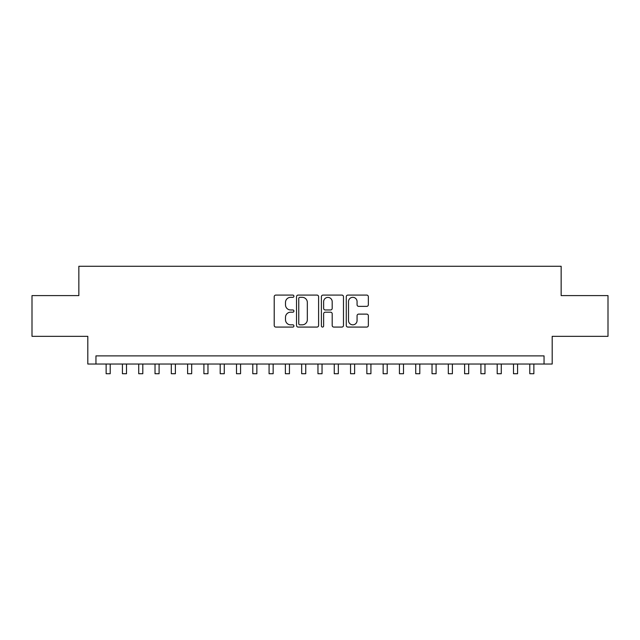 <?xml version="1.0" encoding="UTF-8"?>
<svg xmlns="http://www.w3.org/2000/svg" width="640" height="640" viewBox="0 0 640 640"><rect width="100%" height="100%" fill="white"/><g stroke="black" fill="none" stroke-linecap="round" stroke-linejoin="round"><path stroke-width="0.96" d="M293.928 296.208A1.12 1.12 0 0 0 292.808 295.088L275.816 295.088A1.6 1.6 0 0 0 274.216 296.688L274.216 325.472A1.6 1.6 0 0 0 275.816 327.072L292.808 327.072A1.12 1.12 0 0 0 293.928 325.952A1.12 1.12 0 0 0 292.808 324.832L290.608 324.832A5.12 5.12 0 0 1 285.496 319.712L285.496 317.32A5.12 5.12 0 0 1 290.608 312.2L292.808 312.2A1.12 1.12 0 0 0 293.928 311.08A1.12 1.12 0 0 0 292.808 309.96L290.608 309.96A5.12 5.12 0 0 1 285.496 304.84L285.496 302.44A5.12 5.12 0 0 1 290.608 297.328L292.808 297.328A1.12 1.12 0 0 0 293.928 296.208M366.744 306.36A1.6 1.6 0 0 0 368.344 304.76L368.344 296.688A1.6 1.6 0 0 0 366.744 295.088L347.872 295.088A1.6 1.6 0 0 0 346.272 296.688L346.272 325.472A1.6 1.6 0 0 0 347.872 327.072L366.744 327.072A1.6 1.6 0 0 0 368.344 325.472L368.344 315.72A1.6 1.6 0 0 0 366.744 314.12L358.664 314.12A1.6 1.6 0 0 0 357.064 315.72L357.064 320.552A4.28 4.28 0 0 1 352.784 324.832A4.28 4.28 0 0 1 348.512 320.552L348.512 301.6A4.28 4.28 0 0 1 352.784 297.328A4.28 4.28 0 0 1 357.064 301.6L357.064 304.76A1.6 1.6 0 0 0 358.664 306.36L366.744 306.36M544.048 364.032L552.192 364.032L552.192 336.336L608 336.336L608 295.6L561.152 295.6L561.152 266.272L78.848 266.272L78.848 295.6L32 295.6L32 336.336L87.808 336.336L87.808 364.032L544.048 364.032L544.048 355.888L95.952 355.888L95.952 364.032M318.6 296.688A1.6 1.6 0 0 0 317 295.088L298.128 295.088A1.6 1.6 0 0 0 296.528 296.688L296.528 325.472A1.6 1.6 0 0 0 298.128 327.072L317 327.072A1.6 1.6 0 0 0 318.6 325.472L318.6 296.688M323 295.088L341.872 295.088A1.6 1.6 0 0 1 343.472 296.688L343.472 325.472A1.6 1.6 0 0 1 341.872 327.072L333.792 327.072A1.6 1.6 0 0 1 332.192 325.472L332.192 313.8A1.6 1.6 0 0 0 330.592 312.2L325.24 312.2A1.6 1.6 0 0 0 323.64 313.8L323.64 325.952A1.12 1.12 0 0 1 322.52 327.072A1.12 1.12 0 0 1 321.4 325.952L321.4 296.688A1.6 1.6 0 0 1 323 295.088M299.888 297.328A1.12 1.12 0 0 0 298.768 298.44L298.768 323.712A1.12 1.12 0 0 0 299.888 324.832L302.208 324.832A5.12 5.12 0 0 0 307.328 319.712L307.328 302.44A5.12 5.12 0 0 0 302.208 297.328L299.888 297.328M332.192 301.68A4.28 4.28 0 0 0 327.92 297.408A4.28 4.28 0 0 0 323.64 301.68L323.64 308.36A1.6 1.6 0 0 0 325.24 309.96L330.592 309.96A1.6 1.6 0 0 0 332.192 308.36L332.192 301.68M106.136 364.032L106.136 373.728L110.216 373.728L110.216 364.032M122.432 364.032L122.432 373.728L126.504 373.728L126.504 364.032M138.728 364.032L138.728 373.728L142.8 373.728L142.8 364.032M155.024 364.032L155.024 373.728L159.096 373.728L159.096 364.032M171.312 364.032L171.312 373.728L175.392 373.728L175.392 364.032M187.608 364.032L187.608 373.728L191.68 373.728L191.68 364.032M203.904 364.032L203.904 373.728L207.976 373.728L207.976 364.032M220.2 364.032L220.2 373.728L224.272 373.728L224.272 364.032M236.496 364.032L236.496 373.728L240.568 373.728L240.568 364.032M252.784 364.032L252.784 373.728L256.856 373.728L256.856 364.032M269.08 364.032L269.08 373.728L273.152 373.728L273.152 364.032M285.376 364.032L285.376 373.728L289.448 373.728L289.448 364.032M301.672 364.032L301.672 373.728L305.744 373.728L305.744 364.032M317.96 364.032L317.96 373.728L322.04 373.728L322.04 364.032M334.256 364.032L334.256 373.728L338.328 373.728L338.328 364.032M350.552 364.032L350.552 373.728L354.624 373.728L354.624 364.032M366.848 364.032L366.848 373.728L370.92 373.728L370.92 364.032M383.144 364.032L383.144 373.728L387.216 373.728L387.216 364.032M399.432 364.032L399.432 373.728L403.504 373.728L403.504 364.032M415.728 364.032L415.728 373.728L419.8 373.728L419.8 364.032M432.024 364.032L432.024 373.728L436.096 373.728L436.096 364.032M448.32 364.032L448.32 373.728L452.392 373.728L452.392 364.032M464.608 364.032L464.608 373.728L468.688 373.728L468.688 364.032M480.904 364.032L480.904 373.728L484.976 373.728L484.976 364.032M497.2 364.032L497.2 373.728L501.272 373.728L501.272 364.032M513.496 364.032L513.496 373.728L517.568 373.728L517.568 364.032M529.784 364.032L529.784 373.728L533.864 373.728L533.864 364.032"/></g></svg>
